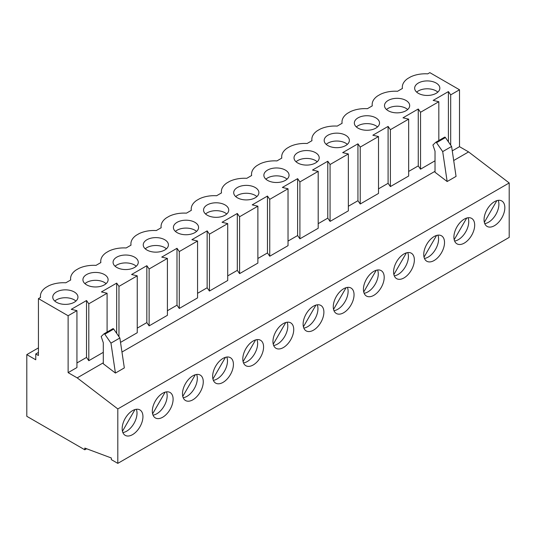 <?xml version="1.0" encoding="UTF-8"?>
<svg xmlns="http://www.w3.org/2000/svg" width="536" height="536" viewBox="0 0 536 536"><rect width="100%" height="100%" fill="white"/><g stroke="black" fill="none" stroke-linecap="round" stroke-linejoin="round"><path stroke-width="0.8" d="M403.977 277.923A14.693 8.482 120 0 0 413.571 264.978A14.693 8.482 120 0 0 411.32 253.206A14.693 8.482 120 0 0 403.977 253.93A14.693 8.482 120 0 0 394.375 266.874A14.693 8.482 120 0 0 396.627 278.653A14.693 8.482 120 0 0 403.977 277.923M394.288 275.852A14.693 8.482 120 0 0 398.04 274.492A14.693 8.482 120 0 0 407.728 252.577M373.82 295.336A14.693 8.482 120 0 0 383.414 282.385A14.693 8.482 120 0 0 381.163 270.613A14.693 8.482 120 0 0 373.82 271.343A14.693 8.482 120 0 0 364.219 284.288A14.693 8.482 120 0 0 366.47 296.06A14.693 8.482 120 0 0 373.82 295.336M364.132 293.266A14.693 8.482 120 0 0 367.884 291.906A14.693 8.482 120 0 0 377.572 269.983M343.663 312.743A14.693 8.482 120 0 0 353.257 299.798A14.693 8.482 120 0 0 351.006 288.026A14.693 8.482 120 0 0 343.663 288.75A14.693 8.482 120 0 0 334.062 301.701A14.693 8.482 120 0 0 336.313 313.473A14.693 8.482 120 0 0 343.663 312.743M333.975 310.672A14.693 8.482 120 0 0 337.727 309.319A14.693 8.482 120 0 0 347.415 287.397M313.506 330.156A14.693 8.482 120 0 0 323.101 317.212A14.693 8.482 120 0 0 320.85 305.44A14.693 8.482 120 0 0 313.506 306.163A14.693 8.482 120 0 0 303.905 319.114A14.693 8.482 120 0 0 306.156 330.886A14.693 8.482 120 0 0 313.506 330.156M303.818 328.086A14.693 8.482 120 0 0 307.564 326.732A14.693 8.482 120 0 0 317.252 304.81M283.343 347.569A14.693 8.482 120 0 0 292.944 334.618A14.693 8.482 120 0 0 290.693 322.846A14.693 8.482 120 0 0 283.343 323.577A14.693 8.482 120 0 0 273.749 336.521A14.693 8.482 120 0 0 276 348.293A14.693 8.482 120 0 0 283.343 347.569M273.655 345.499A14.693 8.482 120 0 0 277.407 344.139A14.693 8.482 120 0 0 287.095 322.216M253.186 364.976A14.693 8.482 120 0 0 262.787 352.031A14.693 8.482 120 0 0 260.536 340.26A14.693 8.482 120 0 0 253.186 340.99A14.693 8.482 120 0 0 243.592 353.934A14.693 8.482 120 0 0 245.843 365.706A14.693 8.482 120 0 0 253.186 364.976M243.498 362.906A14.693 8.482 120 0 0 247.25 361.552A14.693 8.482 120 0 0 256.938 339.63M223.03 382.389A14.693 8.482 120 0 0 232.631 369.445A14.693 8.482 120 0 0 230.38 357.673A14.693 8.482 120 0 0 223.03 358.396A14.693 8.482 120 0 0 213.435 371.348A14.693 8.482 120 0 0 215.686 383.119A14.693 8.482 120 0 0 223.03 382.389M213.341 380.319A14.693 8.482 120 0 0 217.093 378.965A14.693 8.482 120 0 0 226.782 357.043M192.873 399.802A14.693 8.482 120 0 0 202.474 386.858A14.693 8.482 120 0 0 200.223 375.079A14.693 8.482 120 0 0 192.873 375.81A14.693 8.482 120 0 0 183.279 388.754A14.693 8.482 120 0 0 185.53 400.526A14.693 8.482 120 0 0 192.873 399.802M183.185 397.732A14.693 8.482 120 0 0 186.937 396.372A14.693 8.482 120 0 0 196.625 374.45M162.716 417.216A14.693 8.482 120 0 0 172.317 404.265A14.693 8.482 120 0 0 170.059 392.493A14.693 8.482 120 0 0 162.716 393.223A14.693 8.482 120 0 0 153.115 406.167A14.693 8.482 120 0 0 155.373 417.939A14.693 8.482 120 0 0 162.716 417.216M153.028 415.139A14.693 8.482 120 0 0 156.78 413.785A14.693 8.482 120 0 0 166.468 391.863M434.133 260.509A14.693 8.482 120 0 0 443.734 247.565A14.693 8.482 120 0 0 441.476 235.793A14.693 8.482 120 0 0 434.133 236.517A14.693 8.482 120 0 0 424.532 249.468A14.693 8.482 120 0 0 426.79 261.24A14.693 8.482 120 0 0 434.133 260.509M424.445 258.439A14.693 8.482 120 0 0 428.197 257.086A14.693 8.482 120 0 0 437.885 235.163M106.094 283.645A12.596 7.269 0 0 0 104.419 282.445A12.596 7.269 0 0 0 84.936 283.645M136.251 266.231A12.596 7.269 0 0 0 134.576 265.032A12.596 7.269 0 0 0 115.093 266.231M166.415 248.825A12.596 7.269 0 0 0 164.733 247.625A12.596 7.269 0 0 0 145.249 248.825M196.571 231.411A12.596 7.269 0 0 0 194.89 230.212A12.596 7.269 0 0 0 175.406 231.411M226.728 213.998A12.596 7.269 0 0 0 225.046 212.799A12.596 7.269 0 0 0 205.563 213.998M256.885 196.591A12.596 7.269 0 0 0 255.21 195.392A12.596 7.269 0 0 0 235.719 196.591M287.041 179.178A12.596 7.269 0 0 0 285.366 177.979A12.596 7.269 0 0 0 265.876 179.178M317.198 161.765A12.596 7.269 0 0 0 315.523 160.566A12.596 7.269 0 0 0 296.033 161.765M347.355 144.358A12.596 7.269 0 0 0 345.68 143.159A12.596 7.269 0 0 0 326.19 144.358M377.512 126.945A12.596 7.269 0 0 0 375.837 125.746A12.596 7.269 0 0 0 356.353 126.945M104.419 274.559A12.596 7.269 0 0 0 90.698 272.985A12.596 7.269 0 0 0 82.919 279.705A12.596 7.269 0 0 0 86.611 284.844A12.596 7.269 0 0 0 100.333 286.418A12.596 7.269 0 0 0 108.111 279.705A12.596 7.269 0 0 0 104.419 274.559M134.576 257.153A12.596 7.269 0 0 0 120.855 255.578A12.596 7.269 0 0 0 113.076 262.292A12.596 7.269 0 0 0 116.768 267.43A12.596 7.269 0 0 0 130.489 269.012A12.596 7.269 0 0 0 138.268 262.292A12.596 7.269 0 0 0 134.576 257.153M164.733 239.739A12.596 7.269 0 0 0 151.011 238.165A12.596 7.269 0 0 0 143.239 244.878A12.596 7.269 0 0 0 146.924 250.024A12.596 7.269 0 0 0 160.646 251.598A12.596 7.269 0 0 0 168.425 244.878A12.596 7.269 0 0 0 164.733 239.739M194.89 222.326A12.596 7.269 0 0 0 181.168 220.752A12.596 7.269 0 0 0 173.396 227.472A12.596 7.269 0 0 0 177.081 232.611A12.596 7.269 0 0 0 190.809 234.185A12.596 7.269 0 0 0 198.581 227.472A12.596 7.269 0 0 0 194.89 222.326M225.046 204.92A12.596 7.269 0 0 0 211.325 203.338A12.596 7.269 0 0 0 203.553 210.058A12.596 7.269 0 0 0 207.238 215.197A12.596 7.269 0 0 0 220.966 216.779A12.596 7.269 0 0 0 228.738 210.058A12.596 7.269 0 0 0 225.046 204.92M255.21 187.506A12.596 7.269 0 0 0 241.481 185.932A12.596 7.269 0 0 0 233.709 192.645A12.596 7.269 0 0 0 237.394 197.791A12.596 7.269 0 0 0 251.123 199.365A12.596 7.269 0 0 0 258.895 192.645A12.596 7.269 0 0 0 255.21 187.506M285.366 170.093A12.596 7.269 0 0 0 271.638 168.518A12.596 7.269 0 0 0 263.866 175.239A12.596 7.269 0 0 0 267.558 180.377A12.596 7.269 0 0 0 281.279 181.952A12.596 7.269 0 0 0 289.051 175.239A12.596 7.269 0 0 0 285.366 170.093M315.523 152.686A12.596 7.269 0 0 0 301.795 151.105A12.596 7.269 0 0 0 294.023 157.825A12.596 7.269 0 0 0 297.715 162.964A12.596 7.269 0 0 0 311.436 164.545A12.596 7.269 0 0 0 319.208 157.825A12.596 7.269 0 0 0 315.523 152.686M345.68 135.273A12.596 7.269 0 0 0 331.958 133.699A12.596 7.269 0 0 0 324.18 140.412A12.596 7.269 0 0 0 327.871 145.558A12.596 7.269 0 0 0 341.593 147.132A12.596 7.269 0 0 0 349.365 140.412A12.596 7.269 0 0 0 345.68 135.273M375.837 117.86A12.596 7.269 0 0 0 362.115 116.285A12.596 7.269 0 0 0 354.336 123.005A12.596 7.269 0 0 0 358.028 128.144A12.596 7.269 0 0 0 371.75 129.719A12.596 7.269 0 0 0 379.528 123.005A12.596 7.269 0 0 0 375.837 117.86M464.29 243.103A14.693 8.482 120 0 0 473.891 230.152A14.693 8.482 120 0 0 471.633 218.38A14.693 8.482 120 0 0 464.29 219.11A14.693 8.482 120 0 0 454.696 232.055A14.693 8.482 120 0 0 456.947 243.826A14.693 8.482 120 0 0 464.29 243.103M454.602 241.033A14.693 8.482 120 0 0 458.354 239.672A14.693 8.482 120 0 0 468.042 217.75M132.56 434.622A14.693 8.482 120 0 0 142.154 421.678A14.693 8.482 120 0 0 139.903 409.906A14.693 8.482 120 0 0 132.56 410.63A14.693 8.482 120 0 0 122.958 423.581A14.693 8.482 120 0 0 125.21 435.353A14.693 8.482 120 0 0 132.56 434.622M122.871 432.552A14.693 8.482 120 0 0 126.623 431.199A14.693 8.482 120 0 0 136.311 409.276M494.447 225.69A14.693 8.482 120 0 0 504.048 212.745A14.693 8.482 120 0 0 501.797 200.966A14.693 8.482 120 0 0 494.447 201.697A14.693 8.482 120 0 0 484.852 214.641A14.693 8.482 120 0 0 487.103 226.42A14.693 8.482 120 0 0 494.447 225.69M484.758 223.619A14.693 8.482 120 0 0 488.51 222.259A14.693 8.482 120 0 0 498.199 200.343M407.668 109.532A12.596 7.269 0 0 0 405.993 108.332A12.596 7.269 0 0 0 386.51 109.532M437.832 92.125A12.596 7.269 0 0 0 436.15 90.919A12.596 7.269 0 0 0 416.666 92.125M75.938 301.058A12.596 7.269 0 0 0 74.263 299.859A12.596 7.269 0 0 0 54.773 301.058M405.993 100.453A12.596 7.269 0 0 0 392.272 98.872A12.596 7.269 0 0 0 384.493 105.592A12.596 7.269 0 0 0 388.185 110.731A12.596 7.269 0 0 0 401.906 112.305A12.596 7.269 0 0 0 409.685 105.592A12.596 7.269 0 0 0 405.993 100.453M74.263 291.973A12.596 7.269 0 0 0 60.541 290.398A12.596 7.269 0 0 0 52.763 297.118A12.596 7.269 0 0 0 56.454 302.257A12.596 7.269 0 0 0 70.176 303.832A12.596 7.269 0 0 0 77.948 297.118A12.596 7.269 0 0 0 74.263 291.973M436.15 83.04A12.596 7.269 0 0 0 422.428 81.465A12.596 7.269 0 0 0 414.656 88.179A12.596 7.269 0 0 0 418.341 93.324A12.596 7.269 0 0 0 432.063 94.899A12.596 7.269 0 0 0 439.842 88.179A12.596 7.269 0 0 0 436.15 83.04M115.421 373.056L110.965 343.127L104.801 334.209A0.838 0.482 -120 0 0 104.446 333.861A0.838 0.482 -120 0 0 104.024 333.821A0.838 0.482 -120 0 0 103.971 333.861L101.183 336.521L103.294 342.732L103.294 363.777L115.421 373.056L124.332 367.91L119.87 337.988L113.706 329.064A0.838 0.482 -120 0 0 113.351 328.722A0.838 0.482 -120 0 0 112.929 328.682A0.838 0.482 -120 0 0 112.875 328.722L104.085 333.794M447.158 181.53L442.696 151.608L436.532 142.683A0.838 0.482 -120 0 0 436.177 142.341A0.838 0.482 -120 0 0 435.755 142.295A0.838 0.482 -120 0 0 435.701 142.341L432.914 145.001L435.024 151.206L435.024 172.25L447.158 181.53L456.062 176.391L451.6 146.462L445.436 137.544A0.838 0.482 -120 0 0 445.081 137.196A0.838 0.482 -120 0 0 444.659 137.156A0.838 0.482 -120 0 0 444.605 137.196L435.822 142.268M330.069 164.512L330.069 221.401L348.353 210.849L348.353 153.953L330.069 164.512L327.777 161.236L312.522 170.046L318.196 171.366L318.196 228.262L299.905 238.815L299.905 181.918L318.196 171.366M269.749 199.332L269.749 256.228L288.033 245.669L288.033 188.773L269.749 199.332L267.464 196.055L252.208 204.866L257.876 206.186L257.876 263.082L239.592 273.635L239.592 216.745L257.876 206.186M209.435 234.152L209.435 291.048L227.72 280.495L227.72 223.599L209.435 234.152L207.151 230.882L191.895 239.686L197.563 241.006L197.563 297.902L179.279 308.461L179.279 251.565L197.563 241.006M149.122 268.978L149.122 325.875L167.406 315.315L167.406 258.419L149.122 268.978L146.837 265.702L131.581 274.512L137.25 275.832L137.25 332.729L120.526 342.383M118.965 336.675L118.965 286.385L137.25 275.832M107.093 332.052L107.093 293.239L88.809 303.798L88.809 360.695L103.294 352.333M360.226 147.099L378.51 136.539L378.51 193.436L360.226 203.995L360.226 147.099L357.941 143.822L342.678 152.633L348.353 153.953M70.585 280.047L70.585 278.64A23.088 13.326 0 0 1 76.018 270.05L78.799 268.449A23.088 13.326 0 0 1 95.984 265.38L100.862 262.566A23.088 13.326 0 0 1 100.741 261.233A23.088 13.326 0 0 1 106.175 252.644L108.955 251.036A23.088 13.326 0 0 1 126.148 247.967L131.019 245.153A23.088 13.326 0 0 1 130.905 243.82A23.088 13.326 0 0 1 136.332 235.23L139.112 233.622A23.088 13.326 0 0 1 156.304 230.554L161.175 227.74A23.088 13.326 0 0 1 161.061 226.406A23.088 13.326 0 0 1 166.488 217.817L169.269 216.216A23.088 13.326 0 0 1 186.461 213.147L191.332 210.333A23.088 13.326 0 0 1 191.218 208.993A23.088 13.326 0 0 1 196.645 200.41L199.432 198.802A23.088 13.326 0 0 1 216.618 195.734L221.489 192.92A23.088 13.326 0 0 1 221.375 191.587A23.088 13.326 0 0 1 226.802 182.997L229.589 181.389A23.088 13.326 0 0 1 246.774 178.32L251.645 175.507A23.088 13.326 0 0 1 251.531 174.173A23.088 13.326 0 0 1 256.965 165.584L259.746 163.983A23.088 13.326 0 0 1 276.931 160.914L281.802 158.1A23.088 13.326 0 0 1 281.688 156.76A23.088 13.326 0 0 1 287.122 148.177L289.902 146.569A23.088 13.326 0 0 1 307.088 143.501L311.965 140.687A23.088 13.326 0 0 1 311.845 139.353A23.088 13.326 0 0 1 317.279 130.764L320.059 129.156A23.088 13.326 0 0 1 337.245 126.087L342.122 123.273A23.088 13.326 0 0 1 342.002 121.94A23.088 13.326 0 0 1 347.435 113.351L350.216 111.749A23.088 13.326 0 0 1 367.401 108.681L372.279 105.867A23.088 13.326 0 0 1 372.158 104.527A23.088 13.326 0 0 1 377.592 95.944L380.372 94.336A23.088 13.326 0 0 1 397.565 91.267L402.435 88.453A23.088 13.326 0 0 1 402.322 87.12A23.088 13.326 0 0 1 407.749 78.531L410.529 76.923A23.088 13.326 0 0 1 427.721 73.854L429.832 72.635L459.513 89.773L450.696 94.865L448.411 91.589L433.155 100.4L438.823 101.719L420.539 112.272L418.254 109.002L402.998 117.813L408.667 119.133L390.382 129.685L388.098 126.416L372.842 135.219L378.51 136.539M408.667 119.133L408.667 176.022L390.382 186.582L390.382 129.685M38.438 298.606L38.438 355.502L35.765 353.961L35.765 359.783L26.8 354.611L26.8 416.305L84.802 449.791L84.802 448.076L111.334 457.985L111.334 459.627L117.806 463.365L117.806 408.935L77.204 377.88L68.119 372.641L76.936 367.549L76.936 310.652L68.119 315.744L38.438 298.606L40.548 297.386A23.088 13.326 0 0 1 40.428 296.053A23.088 13.326 0 0 1 45.862 287.464L48.642 285.856A23.088 13.326 0 0 1 65.828 282.787L70.705 279.98A23.088 13.326 0 0 1 70.585 278.64M68.119 372.641L68.119 315.744M450.696 145.156L450.696 94.865M452.257 150.857L459.513 146.67L459.513 89.773M122.456 431.259L134.985 409.564M35.765 353.961L38.438 352.42M26.8 354.611L38.438 347.891M84.802 449.791L86.604 448.753M117.806 463.365L509.2 237.394L509.2 182.964L468.591 151.916L459.513 146.67M117.806 408.935L509.2 182.964M77.204 377.88L103.294 362.818M121.967 352.038L435.024 171.299M453.697 160.519L468.591 151.916M408.667 171.433L418.254 165.899L420.539 169.168L435.024 160.807M390.382 186.582L388.098 183.312L378.51 188.846M360.226 203.995L357.941 200.719L348.353 206.253M330.069 221.401L327.777 218.132L318.196 223.666M299.905 238.815L297.621 235.545L288.033 241.079M269.749 256.228L267.464 252.952L257.876 258.486M239.592 273.635L237.307 270.365L227.72 275.899M209.435 291.048L207.151 287.778L197.563 293.313M179.279 308.461L176.994 305.185L167.406 310.726M149.122 325.875L146.837 322.598L137.25 328.132M88.809 360.695L86.524 357.418L76.936 362.959M420.539 169.168L420.539 112.272M438.823 140.526L438.823 101.719M88.809 303.798L86.524 300.529L71.261 309.332L76.936 310.652M118.965 286.385L116.681 283.115L101.425 291.926L107.093 293.239M179.279 251.565L176.994 248.289L161.738 257.099L167.406 258.419M239.592 216.745L237.307 213.469L222.051 222.279L227.72 223.599M299.905 181.918L297.621 178.649L282.365 187.453L288.033 188.773M442.696 151.608L451.6 146.462M110.965 343.127L119.87 337.988M484.343 222.326L496.872 200.625M454.186 239.739L466.715 218.038M448.411 141.846L448.411 91.589M86.524 357.418L86.524 300.529M418.254 165.899L418.254 109.002M424.03 257.153L436.559 235.451M152.613 413.852L165.142 392.151M182.769 396.439L195.298 374.738M212.933 379.026L225.455 357.331M243.089 361.619L255.612 339.918M273.246 344.206L285.775 322.505M303.403 326.793L315.932 305.098M333.56 309.386L346.089 287.685M363.716 291.973L376.245 270.271M393.873 274.559L406.402 252.865M388.098 183.312L388.098 126.416M116.681 333.365L116.681 283.115M146.837 322.598L146.837 265.702M176.994 305.185L176.994 248.289M207.151 287.778L207.151 230.882M237.307 270.365L237.307 213.469M267.464 252.952L267.464 196.055M297.621 235.545L297.621 178.649M327.777 218.132L327.777 161.236M357.941 200.719L357.941 143.822M436.532 142.683L445.436 137.544M104.801 334.209L113.706 329.064M104.024 333.821L112.929 328.682M435.755 142.295L444.659 137.156M402.322 88.52L402.322 87.12M40.428 297.453L40.428 296.053M372.158 105.934L372.158 104.527M342.002 123.34L342.002 121.94M311.845 140.754L311.845 139.353M281.688 158.167L281.688 156.76M251.531 175.574L251.531 174.173M221.375 192.987L221.375 191.587M191.218 210.4L191.218 208.993M161.061 227.807L161.061 226.406M130.905 245.22L130.905 243.82M100.741 262.633L100.741 261.233"/></g></svg>
